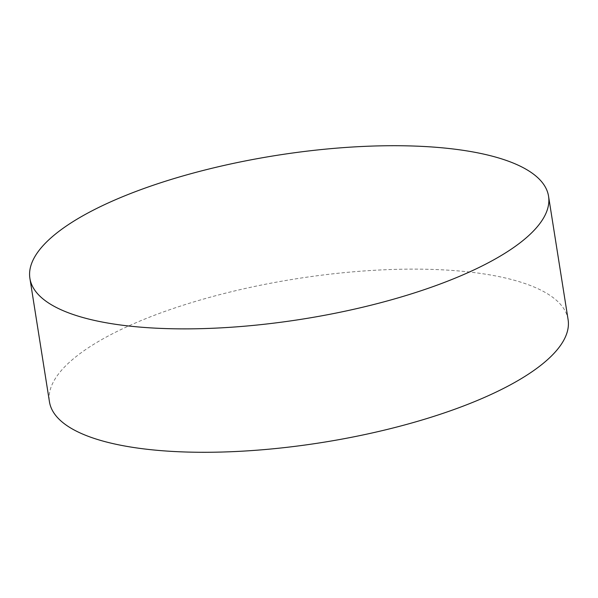<?xml version="1.0" encoding="UTF-8"?>
<svg xmlns="http://www.w3.org/2000/svg" width="598" height="598" viewBox="0 0 598 598"><rect width="100%" height="100%" fill="white"/><g stroke="black" fill="none" stroke-linecap="round" stroke-linejoin="round"><path stroke-width="0.45" stroke-dasharray="2.99 2.24" d="M568.1 319.638A262.559 82.883 -9 0 0 412.478 269.122A262.559 82.883 -9 0 0 49.447 401.781"/><path stroke-width="0.9" d="M29.9 278.362L49.447 401.781A262.559 82.883 -9 0 0 205.069 452.29A262.559 82.883 -9 0 0 568.1 319.638L548.553 196.219A262.559 82.883 -9 0 0 392.931 145.71A262.559 82.883 -9 0 0 29.9 278.362A262.559 82.883 -9 0 0 185.522 328.878A262.559 82.883 -9 0 0 548.553 196.219"/></g></svg>
